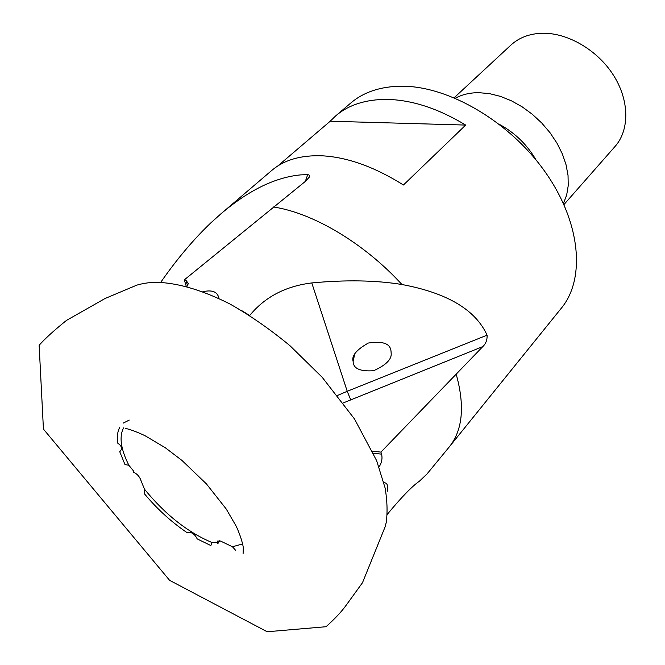 <?xml version="1.0" encoding="UTF-8"?>
<svg xmlns="http://www.w3.org/2000/svg" width="665" height="665" viewBox="0 0 665 665"><rect width="100%" height="100%" fill="white"/><g stroke="black" fill="none" stroke-linecap="round" stroke-linejoin="round"><path stroke-width="1" d="M212.127 542.59C187.705 532.299 165.153 514.502 144.471 489.191L144.588 493.987C157.206 509.074 171.321 521.925 186.923 532.54C191.221 531.659 194.654 533.779 197.214 538.916L210.838 545.549L212.127 542.59L215.734 542.233L217.405 542.806L217.846 543.638L217.388 541.102L220.522 541.052L232.451 546.763L242.841 543.895M119.642 427.52C117.489 431.643 116.857 436.863 117.763 443.181C121.936 446.082 122.593 448.917 119.733 451.701L124.978 464.544L128.86 465.267L133.316 470.72L134.272 472.483L133.524 472.258C136.408 473.48 138.628 475.591 140.174 478.576L144.471 489.191M123.607 427.894C118.969 436.573 120.722 449.033 128.86 465.267M129.234 420.081L123.175 423.14M133.939 471.876L133.524 472.258M219.733 540.728L217.846 543.638M235.551 550.238L232.451 546.763M305.343 181.395L307.704 174.621L300.638 174.887C275.094 177.331 248.461 190.365 220.738 213.98L271.619 170.564C284.055 159.899 300.979 154.987 322.384 155.818C347.662 157.248 374.678 166.973 403.447 184.995L465.683 125.07C438.052 108.412 411.751 99.858 386.764 99.401C365.575 99.384 348.535 104.887 335.659 115.918L350.688 103.1C363.655 91.994 380.704 86.359 401.826 86.201C448.825 86.026 510.072 121.795 545.475 172.393C581.027 222.966 585.433 278.909 561.518 307.962L449.033 447.204L426.988 473.987L419.399 481.211C412.234 486.107 401.51 497.179 387.221 514.419M383.896 482.682C387.246 482.732 388.36 485.633 387.221 491.369M373.472 453.256L381.569 454.137C382.533 458.085 381.86 462.092 379.549 466.182M311.785 282.933L347.23 391.294L487.079 335.16C475.625 309.832 447.246 292.949 401.943 284.512C375.883 280.248 345.833 279.724 311.785 282.933C285.501 286.166 264.803 297.022 249.707 315.493L240.863 310.098M202.85 291.744C211.877 289.657 217.189 291.627 218.793 297.654M187.547 285.609L185.892 280.289L188.361 283.465L187.189 286.133M220.738 213.98L211.079 222.65C193.582 239.317 176.765 259.259 160.631 282.475M381.569 454.137L380.92 452.109L482.815 346.581L343.281 402.915M380.92 452.109L372.533 451.194M185.892 280.289L184.288 279.882L305.867 180.98L309.175 177.256C310.023 175.793 309.533 174.92 307.704 174.621M184.288 279.882L186.358 286.515M563.421 203.448L566.663 195.069L568.226 185.685L568.043 175.518L566.081 164.853L562.366 153.964L556.979 143.166L550.063 132.767L541.792 123.067L532.416 114.347L522.2 106.857L511.435 100.814L500.446 96.375L489.531 93.64L479.008 92.676C470.014 92.643 462.133 94.497 455.35 98.221M563.937 204.596L615.083 146.433C629.639 129.991 629.572 100.531 613.446 75.203C597.378 49.858 567.278 32.46 541.9 33.25C529.282 33.732 518.924 37.697 510.845 45.145L454.187 97.73M391.145 353.024L391.003 351.045C390.247 343.531 382.683 340.862 368.31 343.04C356.39 349.782 351.336 355.933 353.14 361.502C353.265 368.551 360.081 371.619 373.589 370.729C386.132 365.06 391.976 359.158 391.145 353.024M335.659 115.918L330.206 121.221L277.721 166.034M465.683 125.07L330.206 121.221M487.079 335.16C487.312 339.848 485.891 343.655 482.815 346.581M337.546 395.442L347.23 391.294L350.679 399.773M449.449 446.689C462.69 430.047 464.96 405.966 456.257 374.437M401.943 284.512C363.971 243.024 313.032 212.966 273.423 206.973M536.015 159.933C527.17 144.721 515.026 132.9 499.581 124.463M211.852 543.031L212.218 542.474M353.14 361.527L354.661 354.137M243.091 553.92L243.307 547.495C242.368 541.784 240.057 534.801 236.383 526.53L226.225 508.999L206.433 483.912L182.027 460.488L165.369 447.794L145.095 435.741C137.389 432.109 130.93 429.673 125.718 428.435M159.467 282.434C151.844 282.068 144.28 282.966 136.774 285.144L105.028 298.519L66.483 320.397C54.048 330.438 44.929 338.726 39.135 345.268L43.433 429.108L169.608 580.337L267.189 631.75L326.05 626.713C335.077 618.6 341.827 611.384 346.29 605.059L362.483 582.723L385.226 526.564L386.29 522.158C387.604 511.576 387.205 500.163 385.093 487.919L376.639 460.654L354.512 418.992L322.176 377.263L289.94 345.684C270.098 329.283 249.998 315.326 229.616 303.822C203.249 290.63 179.866 283.498 159.467 282.434"/></g></svg>
